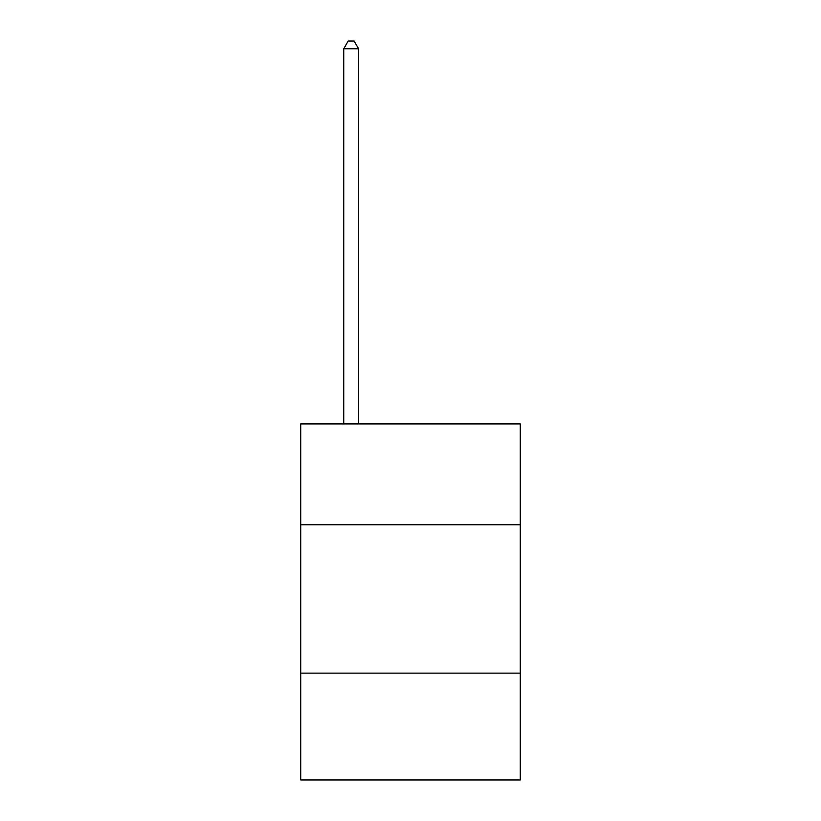 <?xml version="1.0" encoding="UTF-8"?>
<svg xmlns="http://www.w3.org/2000/svg" width="821" height="821" viewBox="0 0 821 821"><rect width="100%" height="100%" fill="white"/><g stroke="black" fill="none" stroke-linecap="round" stroke-linejoin="round"><path stroke-width="1.23" d="M520.278 524.793L520.278 423.913L300.722 423.913L300.722 524.793L520.278 524.793L520.278 779.95L300.722 779.95L300.722 524.793M520.278 673.138L300.722 673.138M358.582 423.913L358.582 48.767L343.742 48.767L343.742 423.913M343.742 48.767L348.196 41.05L354.128 41.05L358.582 48.767"/></g></svg>
